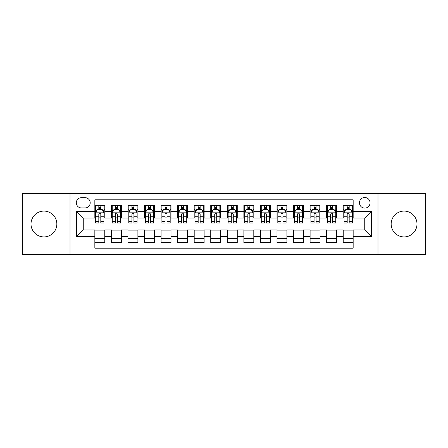 <?xml version="1.0" encoding="UTF-8"?>
<svg xmlns="http://www.w3.org/2000/svg" width="448" height="448" viewBox="0 0 448 448"><rect width="100%" height="100%" fill="white"/><g stroke="black" fill="none" stroke-linecap="round" stroke-linejoin="round"><path stroke-width="0.67" d="M404.074 211.086A12.914 12.914 0 0 0 391.16 224A12.914 12.914 0 0 0 404.074 236.914A12.914 12.914 0 0 0 416.987 224A12.914 12.914 0 0 0 404.074 211.086M43.926 211.086A12.914 12.914 0 0 0 31.013 224A12.914 12.914 0 0 0 43.926 236.914A12.914 12.914 0 0 0 56.84 224A12.914 12.914 0 0 0 43.926 211.086M364.745 197.506A5.298 5.298 0 0 0 359.447 202.804A5.298 5.298 0 0 0 364.745 208.102A5.298 5.298 0 0 0 370.048 202.804A5.298 5.298 0 0 0 364.745 197.506M377.994 254.632L425.6 254.632L425.6 193.368L377.994 193.368L377.994 254.632L70.006 254.632L70.006 193.368L22.4 193.368L22.4 254.632L70.006 254.632M353.158 205.374L343.224 205.374L343.224 211.417L336.599 211.417L336.599 218.042L343.224 218.042L343.224 211.417M336.599 211.417L336.599 205.374L326.665 205.374L326.665 211.417L320.04 211.417L320.04 218.042L326.665 218.042L326.665 211.417M320.04 211.417L320.04 205.374L310.106 205.374L310.106 211.417L303.481 211.417L303.481 218.042L310.106 218.042L310.106 211.417M303.481 211.417L303.481 205.374L293.546 205.374L293.546 211.417L286.922 211.417L286.922 218.042L293.546 218.042L293.546 211.417M286.922 211.417L286.922 205.374L276.987 205.374L276.987 211.417L270.362 211.417L270.362 218.042L276.987 218.042L276.987 211.417M270.362 211.417L270.362 205.374L260.428 205.374L260.428 211.417L253.803 211.417L253.803 218.042L260.428 218.042L260.428 211.417M253.803 211.417L253.803 205.374L243.869 205.374L243.869 211.417L237.25 211.417L237.25 218.042L243.869 218.042L243.869 211.417M237.25 211.417L237.25 205.374L227.31 205.374L227.31 211.417L220.69 211.417L220.69 218.042L227.31 218.042L227.31 211.417M220.69 211.417L220.69 205.374L210.75 205.374L210.75 211.417L204.131 211.417L204.131 218.042L210.75 218.042L210.75 211.417M204.131 211.417L204.131 205.374L194.197 205.374L194.197 211.417L187.572 211.417L187.572 218.042L194.197 218.042L194.197 211.417M187.572 211.417L187.572 205.374L177.638 205.374L177.638 211.417L171.013 211.417L171.013 218.042L177.638 218.042L177.638 211.417M171.013 211.417L171.013 205.374L161.078 205.374L161.078 211.417L154.454 211.417L154.454 218.042L161.078 218.042L161.078 211.417M154.454 211.417L154.454 205.374L144.519 205.374L144.519 211.417L137.894 211.417L137.894 218.042L144.519 218.042L144.519 211.417M137.894 211.417L137.894 205.374L127.96 205.374L127.96 211.417L121.335 211.417L121.335 218.042L127.96 218.042L127.96 211.417M121.335 211.417L121.335 205.374L111.401 205.374L111.401 218.042L104.776 218.042L104.776 205.374L94.842 205.374M94.842 242.626L104.776 242.626L104.776 229.958L111.401 229.958L111.401 242.626L121.335 242.626L121.335 229.958L127.96 229.958L127.96 236.583L121.335 236.583M127.96 236.583L127.96 242.626L137.894 242.626L137.894 229.958L144.519 229.958L144.519 236.583L137.894 236.583M144.519 236.583L144.519 242.626L154.454 242.626L154.454 229.958L161.078 229.958L161.078 236.583L154.454 236.583M161.078 236.583L161.078 242.626L171.013 242.626L171.013 229.958L177.638 229.958L177.638 236.583L171.013 236.583M177.638 236.583L177.638 242.626L187.572 242.626L187.572 229.958L194.197 229.958L194.197 236.583L187.572 236.583M194.197 236.583L194.197 242.626L204.131 242.626L204.131 229.958L210.75 229.958L210.75 236.583L204.131 236.583M210.75 236.583L210.75 242.626L220.69 242.626L220.69 229.958L227.31 229.958L227.31 236.583L220.69 236.583M227.31 236.583L227.31 242.626L237.25 242.626L237.25 229.958L243.869 229.958L243.869 236.583L237.25 236.583M243.869 236.583L243.869 242.626L253.803 242.626L253.803 229.958L260.428 229.958L260.428 236.583L253.803 236.583M260.428 236.583L260.428 242.626L270.362 242.626L270.362 229.958L276.987 229.958L276.987 236.583L270.362 236.583M276.987 236.583L276.987 242.626L286.922 242.626L286.922 229.958L293.546 229.958L293.546 236.583L286.922 236.583M293.546 236.583L293.546 242.626L303.481 242.626L303.481 229.958L310.106 229.958L310.106 236.583L303.481 236.583M310.106 236.583L310.106 242.626L320.04 242.626L320.04 229.958L326.665 229.958L326.665 236.583L320.04 236.583M326.665 236.583L326.665 242.626L336.599 242.626L336.599 229.958L343.224 229.958L343.224 236.583L336.599 236.583M81.43 207.939L85.075 207.939A5.135 5.135 0 0 0 90.205 202.804A5.135 5.135 0 0 0 85.075 197.674L81.43 197.674A5.135 5.135 0 0 0 76.3 202.804A5.135 5.135 0 0 0 81.43 207.939M377.994 193.368L70.006 193.368M353.158 211.417L353.158 199.825L94.842 199.825L94.842 218.042L83.255 218.042L83.255 229.958L94.842 229.958L94.842 248.175L353.158 248.175L353.158 229.958L364.745 229.958L364.745 218.042L353.158 218.042L353.158 211.417L371.37 211.417L371.37 236.583L353.158 236.583M94.842 236.583L76.63 236.583L76.63 211.417L94.842 211.417M343.224 236.583L343.224 242.626L353.158 242.626M94.842 209.513L95.67 209.513M98.818 209.513L100.806 209.513M103.953 209.513L104.776 209.513M94.842 217.874L95.67 217.874M98.818 217.874L100.806 217.874M103.953 217.874L104.776 217.874M94.842 230.126L104.776 230.126M94.842 238.487L104.776 238.487M111.401 217.874L112.23 217.874M115.377 217.874L117.365 217.874M120.512 217.874L121.335 217.874M111.401 209.513L112.23 209.513M115.377 209.513L117.365 209.513M120.512 209.513L121.335 209.513M111.401 230.126L121.335 230.126M111.401 238.487L121.335 238.487M127.96 230.126L137.894 230.126M127.96 238.487L137.894 238.487M127.96 209.513L128.789 209.513M131.936 209.513L133.924 209.513M137.066 209.513L137.894 209.513M127.96 217.874L128.789 217.874M131.936 217.874L133.924 217.874M137.066 217.874L137.894 217.874M144.519 230.126L154.454 230.126M144.519 238.487L154.454 238.487M144.519 209.513L145.348 209.513M148.495 209.513L150.478 209.513M153.625 209.513L154.454 209.513M144.519 217.874L145.348 217.874M148.495 217.874L150.478 217.874M153.625 217.874L154.454 217.874M161.078 230.126L171.013 230.126M161.078 238.487L171.013 238.487M161.078 209.513L161.907 209.513M165.054 209.513L167.037 209.513M170.184 209.513L171.013 209.513M161.078 217.874L161.907 217.874M165.054 217.874L167.037 217.874M170.184 217.874L171.013 217.874M177.638 230.126L187.572 230.126M177.638 238.487L187.572 238.487M177.638 209.513L178.466 209.513M181.608 209.513L183.596 209.513M186.743 209.513L187.572 209.513M177.638 217.874L178.466 217.874M181.608 217.874L183.596 217.874M186.743 217.874L187.572 217.874M194.197 230.126L204.131 230.126M194.197 238.487L204.131 238.487M194.197 209.513L195.02 209.513M198.167 209.513L200.155 209.513M203.302 209.513L204.131 209.513M194.197 217.874L195.02 217.874M198.167 217.874L200.155 217.874M203.302 217.874L204.131 217.874M210.75 230.126L220.69 230.126M210.75 238.487L220.69 238.487M210.75 209.513L211.579 209.513M214.726 209.513L216.714 209.513M219.862 209.513L220.69 209.513M210.75 217.874L211.579 217.874M214.726 217.874L216.714 217.874M219.862 217.874L220.69 217.874M227.31 230.126L237.25 230.126M227.31 238.487L237.25 238.487M227.31 209.513L228.138 209.513M231.286 209.513L233.274 209.513M236.421 209.513L237.25 209.513M227.31 217.874L228.138 217.874M231.286 217.874L233.274 217.874M236.421 217.874L237.25 217.874M243.869 230.126L253.803 230.126M243.869 238.487L253.803 238.487M243.869 209.513L244.698 209.513M247.845 209.513L249.833 209.513M252.98 209.513L253.803 209.513M243.869 217.874L244.698 217.874M247.845 217.874L249.833 217.874M252.98 217.874L253.803 217.874M260.428 230.126L270.362 230.126M260.428 238.487L270.362 238.487M260.428 209.513L261.257 209.513M264.404 209.513L266.392 209.513M269.534 209.513L270.362 209.513M260.428 217.874L261.257 217.874M264.404 217.874L266.392 217.874M269.534 217.874L270.362 217.874M276.987 230.126L286.922 230.126M276.987 238.487L286.922 238.487M276.987 209.513L277.816 209.513M280.963 209.513L282.946 209.513M286.093 209.513L286.922 209.513M276.987 217.874L277.816 217.874M280.963 217.874L282.946 217.874M286.093 217.874L286.922 217.874M293.546 230.126L303.481 230.126M293.546 238.487L303.481 238.487M293.546 209.513L294.375 209.513M297.522 209.513L299.505 209.513M302.652 209.513L303.481 209.513M293.546 217.874L294.375 217.874M297.522 217.874L299.505 217.874M302.652 217.874L303.481 217.874M310.106 230.126L320.04 230.126M310.106 238.487L320.04 238.487M310.106 209.513L310.934 209.513M314.076 209.513L316.064 209.513M319.211 209.513L320.04 209.513M310.106 217.874L310.934 217.874M314.076 217.874L316.064 217.874M319.211 217.874L320.04 217.874M326.665 230.126L336.599 230.126M326.665 238.487L336.599 238.487M326.665 209.513L327.488 209.513M330.635 209.513L332.623 209.513M335.77 209.513L336.599 209.513M326.665 217.874L327.488 217.874M330.635 217.874L332.623 217.874M335.77 217.874L336.599 217.874M343.224 230.126L353.158 230.126M343.224 238.487L353.158 238.487M343.224 209.513L344.047 209.513M347.194 209.513L349.182 209.513M352.33 209.513L353.158 209.513M343.224 217.874L344.047 217.874M347.194 217.874L349.182 217.874M352.33 217.874L353.158 217.874M83.255 218.042L76.63 211.417M83.255 229.958L76.63 236.583M371.37 211.417L364.745 218.042M371.37 236.583L364.745 229.958M100.806 207.525L98.818 207.525M103.953 221.659L100.806 221.659L100.806 223.009L103.953 223.009L103.953 212.906L102.295 209.597L97.328 209.597L95.67 212.906L95.67 223.009L98.818 223.009L98.818 221.659L95.67 221.659M95.67 212.906L95.67 205.374M103.953 212.906L103.953 205.374M98.818 209.597L98.818 205.374M100.806 205.374L100.806 209.597M100.806 221.659L100.806 214.15C100.145 212.873 99.478 212.873 98.818 214.15L98.818 221.659M117.365 207.525L115.377 207.525M120.512 221.659L117.365 221.659L117.365 223.009L120.512 223.009L120.512 212.906L118.854 209.597L113.887 209.597L112.23 212.906L112.23 223.009L115.377 223.009L115.377 221.659L112.23 221.659M112.23 212.906L112.23 205.374M120.512 212.906L120.512 205.374M115.377 209.597L115.377 205.374M117.365 205.374L117.365 209.597M117.365 221.659L117.365 214.15C116.704 212.873 116.038 212.873 115.377 214.15L115.377 221.659M133.924 207.525L131.936 207.525M137.066 221.659L133.924 221.659L133.924 223.009L137.066 223.009L137.066 212.906L135.414 209.597L130.446 209.597L128.789 212.906L128.789 223.009L131.936 223.009L131.936 221.659L128.789 221.659M128.789 212.906L128.789 205.374M137.066 212.906L137.066 205.374M131.936 209.597L131.936 205.374M133.924 205.374L133.924 209.597M133.924 221.659L133.924 214.15C133.258 212.873 132.597 212.873 131.936 214.15L131.936 221.659M150.478 207.525L148.495 207.525M153.625 221.659L150.478 221.659L150.478 223.009L153.625 223.009L153.625 212.906L151.973 209.597L147.006 209.597L145.348 212.906L145.348 223.009L148.495 223.009L148.495 221.659L145.348 221.659M145.348 212.906L145.348 205.374M153.625 212.906L153.625 205.374M148.495 209.597L148.495 205.374M150.478 205.374L150.478 209.597M150.478 221.659L150.478 214.15C149.817 212.873 149.156 212.873 148.495 214.15L148.495 221.659M167.037 207.525L165.054 207.525M170.184 221.659L167.037 221.659L167.037 223.009L170.184 223.009L170.184 212.906L168.526 209.597L163.559 209.597L161.907 212.906L161.907 223.009L165.054 223.009L165.054 221.659L161.907 221.659M161.907 212.906L161.907 205.374M170.184 212.906L170.184 205.374M165.054 209.597L165.054 205.374M167.037 205.374L167.037 209.597M167.037 221.659L167.037 214.15C166.376 212.873 165.715 212.873 165.054 214.15L165.054 221.659M183.596 207.525L181.608 207.525M186.743 221.659L183.596 221.659L183.596 223.009L186.743 223.009L186.743 212.906L185.086 209.597L180.118 209.597L178.466 212.906L178.466 223.009L181.608 223.009L181.608 221.659L178.466 221.659M178.466 212.906L178.466 205.374M186.743 212.906L186.743 205.374M181.608 209.597L181.608 205.374M183.596 205.374L183.596 209.597M183.596 221.659L183.596 214.15C182.935 212.873 182.274 212.873 181.608 214.15L181.608 221.659M200.155 207.525L198.167 207.525M203.302 221.659L200.155 221.659L200.155 223.009L203.302 223.009L203.302 212.906L201.645 209.597L196.678 209.597L195.02 212.906L195.02 223.009L198.167 223.009L198.167 221.659L195.02 221.659M195.02 212.906L195.02 205.374M203.302 212.906L203.302 205.374M198.167 209.597L198.167 205.374M200.155 205.374L200.155 209.597M200.155 221.659L200.155 214.15C199.494 212.873 198.834 212.873 198.167 214.15L198.167 221.659M216.714 207.525L214.726 207.525M219.862 221.659L216.714 221.659L216.714 223.009L219.862 223.009L219.862 212.906L218.204 209.597L213.237 209.597L211.579 212.906L211.579 223.009L214.726 223.009L214.726 221.659L211.579 221.659M211.579 212.906L211.579 205.374M219.862 212.906L219.862 205.374M214.726 209.597L214.726 205.374M216.714 205.374L216.714 209.597M216.714 221.659L216.714 214.15C216.054 212.873 215.393 212.873 214.726 214.15L214.726 221.659M233.274 207.525L231.286 207.525M236.421 221.659L233.274 221.659L233.274 223.009L236.421 223.009L236.421 212.906L234.763 209.597L229.796 209.597L228.138 212.906L228.138 223.009L231.286 223.009L231.286 221.659L228.138 221.659M228.138 212.906L228.138 205.374M236.421 212.906L236.421 205.374M231.286 209.597L231.286 205.374M233.274 205.374L233.274 209.597M233.274 221.659L233.274 214.15C232.613 212.873 231.946 212.873 231.286 214.15L231.286 221.659M249.833 207.525L247.845 207.525M252.98 221.659L249.833 221.659L249.833 223.009L252.98 223.009L252.98 212.906L251.322 209.597L246.355 209.597L244.698 212.906L244.698 223.009L247.845 223.009L247.845 221.659L244.698 221.659M244.698 212.906L244.698 205.374M252.98 212.906L252.98 205.374M247.845 209.597L247.845 205.374M249.833 205.374L249.833 209.597M249.833 221.659L249.833 214.15C249.172 212.873 248.506 212.873 247.845 214.15L247.845 221.659M266.392 207.525L264.404 207.525M269.534 221.659L266.392 221.659L266.392 223.009L269.534 223.009L269.534 212.906L267.882 209.597L262.914 209.597L261.257 212.906L261.257 223.009L264.404 223.009L264.404 221.659L261.257 221.659M261.257 212.906L261.257 205.374M269.534 212.906L269.534 205.374M264.404 209.597L264.404 205.374M266.392 205.374L266.392 209.597M266.392 221.659L266.392 214.15C265.726 212.873 265.065 212.873 264.404 214.15L264.404 221.659M282.946 207.525L280.963 207.525M286.093 221.659L282.946 221.659L282.946 223.009L286.093 223.009L286.093 212.906L284.441 209.597L279.474 209.597L277.816 212.906L277.816 223.009L280.963 223.009L280.963 221.659L277.816 221.659M277.816 212.906L277.816 205.374M286.093 212.906L286.093 205.374M280.963 209.597L280.963 205.374M282.946 205.374L282.946 209.597M282.946 221.659L282.946 214.15C282.285 212.873 281.624 212.873 280.963 214.15L280.963 221.659M299.505 207.525L297.522 207.525M302.652 221.659L299.505 221.659L299.505 223.009L302.652 223.009L302.652 212.906L300.994 209.597L296.027 209.597L294.375 212.906L294.375 223.009L297.522 223.009L297.522 221.659L294.375 221.659M294.375 212.906L294.375 205.374M302.652 212.906L302.652 205.374M297.522 209.597L297.522 205.374M299.505 205.374L299.505 209.597M299.505 221.659L299.505 214.15C298.844 212.873 298.183 212.873 297.522 214.15L297.522 221.659M316.064 207.525L314.076 207.525M319.211 221.659L316.064 221.659L316.064 223.009L319.211 223.009L319.211 212.906L317.554 209.597L312.586 209.597L310.934 212.906L310.934 223.009L314.076 223.009L314.076 221.659L310.934 221.659M310.934 212.906L310.934 205.374M319.211 212.906L319.211 205.374M314.076 209.597L314.076 205.374M316.064 205.374L316.064 209.597M316.064 221.659L316.064 214.15C315.403 212.873 314.742 212.873 314.076 214.15L314.076 221.659M332.623 207.525L330.635 207.525M335.77 221.659L332.623 221.659L332.623 223.009L335.77 223.009L335.77 212.906L334.113 209.597L329.146 209.597L327.488 212.906L327.488 223.009L330.635 223.009L330.635 221.659L327.488 221.659M327.488 212.906L327.488 205.374M335.77 212.906L335.77 205.374M330.635 209.597L330.635 205.374M332.623 205.374L332.623 209.597M332.623 221.659L332.623 214.15C331.962 212.873 331.302 212.873 330.635 214.15L330.635 221.659M349.182 207.525L347.194 207.525M352.33 221.659L349.182 221.659L349.182 223.009L352.33 223.009L352.33 212.906L350.672 209.597L345.705 209.597L344.047 212.906L344.047 223.009L347.194 223.009L347.194 221.659L344.047 221.659M344.047 212.906L344.047 205.374M352.33 212.906L352.33 205.374M347.194 209.597L347.194 205.374M349.182 205.374L349.182 209.597M349.182 221.659L349.182 214.15C348.522 212.873 347.861 212.873 347.194 214.15L347.194 221.659M111.401 236.583L104.776 236.583M111.401 211.417L104.776 211.417M103.908 212.822L95.715 212.822M95.67 210.504L96.874 210.504M102.749 210.504L103.953 210.504M98.818 216.742L95.67 216.742M103.953 216.742L100.806 216.742M100.806 208.578L98.818 208.578M120.467 212.822L112.269 212.822M112.23 210.504L113.428 210.504M119.308 210.504L120.512 210.504M115.377 216.742L112.23 216.742M120.512 216.742L117.365 216.742M117.365 208.578L115.377 208.578M137.026 212.822L128.828 212.822M128.789 210.504L129.987 210.504M135.867 210.504L137.066 210.504M131.936 216.742L128.789 216.742M137.066 216.742L133.924 216.742M133.924 208.578L131.936 208.578M153.586 212.822L145.387 212.822M145.348 210.504L146.546 210.504M152.426 210.504L153.625 210.504M148.495 216.742L145.348 216.742M153.625 216.742L150.478 216.742M150.478 208.578L148.495 208.578M170.145 212.822L161.946 212.822M161.907 210.504L163.106 210.504M168.986 210.504L170.184 210.504M165.054 216.742L161.907 216.742M170.184 216.742L167.037 216.742M167.037 208.578L165.054 208.578M186.704 212.822L178.506 212.822M178.466 210.504L179.665 210.504M185.545 210.504L186.743 210.504M181.608 216.742L178.466 216.742M186.743 216.742L183.596 216.742M183.596 208.578L181.608 208.578M203.263 212.822L195.065 212.822M195.02 210.504L196.224 210.504M202.104 210.504L203.302 210.504M198.167 216.742L195.02 216.742M203.302 216.742L200.155 216.742M200.155 208.578L198.167 208.578M219.817 212.822L211.624 212.822M211.579 210.504L212.783 210.504M218.658 210.504L219.862 210.504M214.726 216.742L211.579 216.742M219.862 216.742L216.714 216.742M216.714 208.578L214.726 208.578M236.376 212.822L228.183 212.822M228.138 210.504L229.342 210.504M235.217 210.504L236.421 210.504M231.286 216.742L228.138 216.742M236.421 216.742L233.274 216.742M233.274 208.578L231.286 208.578M252.935 212.822L244.737 212.822M244.698 210.504L245.896 210.504M251.776 210.504L252.98 210.504M247.845 216.742L244.698 216.742M252.98 216.742L249.833 216.742M249.833 208.578L247.845 208.578M269.494 212.822L261.296 212.822M261.257 210.504L262.455 210.504M268.335 210.504L269.534 210.504M264.404 216.742L261.257 216.742M269.534 216.742L266.392 216.742M266.392 208.578L264.404 208.578M286.054 212.822L277.855 212.822M277.816 210.504L279.014 210.504M284.894 210.504L286.093 210.504M280.963 216.742L277.816 216.742M286.093 216.742L282.946 216.742M282.946 208.578L280.963 208.578M302.613 212.822L294.414 212.822M294.375 210.504L295.574 210.504M301.454 210.504L302.652 210.504M297.522 216.742L294.375 216.742M302.652 216.742L299.505 216.742M299.505 208.578L297.522 208.578M319.172 212.822L310.974 212.822M310.934 210.504L312.133 210.504M318.013 210.504L319.211 210.504M314.076 216.742L310.934 216.742M319.211 216.742L316.064 216.742M316.064 208.578L314.076 208.578M335.731 212.822L327.533 212.822M327.488 210.504L328.692 210.504M334.572 210.504L335.77 210.504M330.635 216.742L327.488 216.742M335.77 216.742L332.623 216.742M332.623 208.578L330.635 208.578M352.285 212.822L344.092 212.822M344.047 210.504L345.251 210.504M351.126 210.504L352.33 210.504M347.194 216.742L344.047 216.742M352.33 216.742L349.182 216.742M349.182 208.578L347.194 208.578"/></g></svg>
